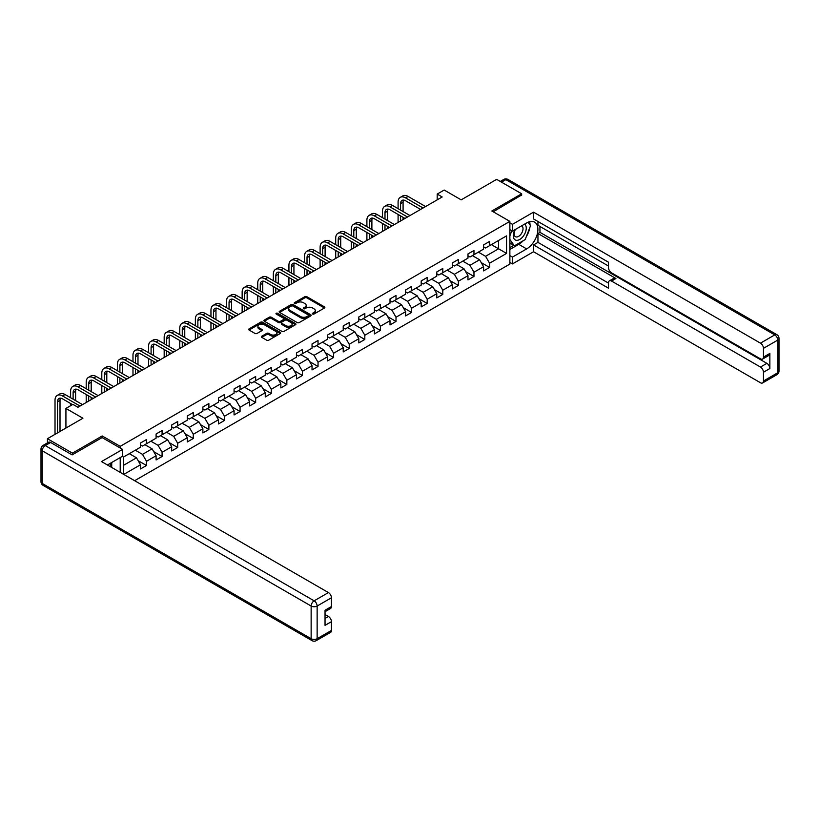 <?xml version="1.0" encoding="UTF-8"?>
<svg xmlns="http://www.w3.org/2000/svg" width="820" height="820" viewBox="0 0 820 820"><rect width="100%" height="100%" fill="white"/><g stroke="black" fill="none" stroke-linecap="round" stroke-linejoin="round"><path stroke-width="1.23" d="M312.666 314.019A0.974 0.564 0 0 0 314.039 314.019L324.464 308.002A1.384 0.799 0 0 0 324.874 307.438A1.384 0.799 0 0 0 324.464 306.875L306.803 296.676A1.384 0.799 0 0 0 304.845 296.676L294.411 302.693A0.974 0.564 0 0 0 295.784 303.482L297.137 302.703A4.438 2.562 0 0 1 303.42 302.703L304.886 303.554A4.438 2.562 0 0 1 306.188 305.368A4.438 2.562 0 0 1 304.886 307.182L303.543 307.961A0.974 0.564 0 0 0 304.917 308.75L306.26 307.971A4.438 2.562 0 0 1 312.543 307.971L314.019 308.822A4.438 2.562 0 0 1 315.31 310.636A4.438 2.562 0 0 1 314.019 312.451L312.666 313.23A0.974 0.564 0 0 0 312.666 314.019L312.666 313.23M261.764 336.21A1.384 0.799 0 0 0 261.365 336.784A1.384 0.799 0 0 0 261.764 337.348L266.726 340.208A1.384 0.799 0 0 0 268.683 340.208L280.266 333.525A1.384 0.799 0 0 0 280.665 332.961A1.384 0.799 0 0 0 280.266 332.387L262.605 322.198A1.384 0.799 0 0 0 260.637 322.198L249.065 328.881A1.384 0.799 0 0 0 248.655 329.445A1.384 0.799 0 0 0 249.065 330.009L255.04 333.463A1.384 0.799 0 0 0 257.008 333.463L261.959 330.603A1.384 0.799 0 0 0 262.369 330.04A1.384 0.799 0 0 0 261.959 329.476L258.997 327.764A3.71 2.142 0 0 1 257.91 326.247A3.71 2.142 0 0 1 260.196 324.269A3.71 2.142 0 0 1 264.245 324.73L275.868 331.444A3.71 2.142 0 0 1 276.955 332.961A3.71 2.142 0 0 1 274.669 334.939A3.71 2.142 0 0 1 270.62 334.468L268.683 333.351A1.384 0.799 0 0 0 266.726 333.351L261.764 336.21L261.764 337.348M521.653 195.355L521.653 193.786L496.664 179.365L461.178 199.854L444.184 190.045L437.193 194.084L442.185 196.964L77.931 407.273L72.929 404.383L65.928 408.421L65.928 428.05M102.223 437.624L102.223 435.953L72.426 453.152L47.437 438.72L82.922 418.231L65.928 408.421M102.223 435.953L120.212 446.336L509.866 221.379L509.866 264.081L134.654 480.704M521.653 193.786L491.867 210.986L509.866 221.379M297.24 322.588A1.384 0.799 0 0 0 299.197 322.588L310.78 315.905A1.384 0.799 0 0 0 311.18 315.341A1.384 0.799 0 0 0 310.78 314.777L293.119 304.579A1.384 0.799 0 0 0 291.151 304.579L279.579 311.262A1.384 0.799 0 0 0 279.169 311.825A1.384 0.799 0 0 0 279.579 312.389L297.24 322.588M276.576 314.234A0.974 0.564 0 0 1 277.56 314.367L295.497 324.73L283.945 331.403A1.384 0.799 0 0 1 281.978 331.403L264.317 321.204L264.317 320.066A1.384 0.799 0 0 0 263.907 320.64A1.384 0.799 0 0 0 264.317 321.204M264.317 320.066L269.278 317.207A1.384 0.799 0 0 1 271.236 317.207L278.4 321.348A1.384 0.799 0 0 0 280.358 321.348L283.648 319.452A1.384 0.799 0 0 0 284.058 318.877A1.384 0.799 0 0 0 283.648 318.314L276.186 314.009A0.974 0.564 0 0 1 277.56 313.219L295.518 323.582A1.384 0.799 0 0 1 295.928 324.146A1.384 0.799 0 0 1 295.518 324.72L295.518 323.582M47.437 442.882L47.437 438.72M72.426 453.152L72.426 454.71M120.212 472.371L120.212 457.591M120.212 448.017L120.212 446.336M138.16 460.686L146.503 465.504L146.503 461.291L156.097 455.746L156.097 459.958L162.093 456.494L162.093 452.281L171.687 446.746L171.687 450.959L177.694 447.494L177.694 443.282L187.288 437.736L187.288 441.949L193.284 438.495L193.284 434.282L202.878 428.737L202.878 432.95L208.874 429.485L208.874 425.272L218.479 419.737L218.479 423.95L224.475 420.486L224.475 416.273L234.069 410.728L234.069 414.94L240.065 411.486L240.065 407.273L249.659 401.728L249.659 405.941L255.655 402.476L255.655 398.264L265.26 392.729L265.26 396.941L271.256 393.477L271.256 389.264L280.85 383.719L280.85 387.932L286.846 384.477L286.846 380.265L296.44 374.719L296.44 378.932L302.436 375.468L302.436 371.255L312.041 365.72L312.041 369.933L318.037 366.468L318.037 362.255L327.631 356.71L327.631 360.923L333.627 357.469L333.627 353.246L343.221 347.711L343.221 351.923L349.228 348.459L349.228 344.246L358.822 338.711L358.822 342.924L364.818 339.459L364.818 335.247L374.412 329.702L374.412 333.914L380.408 330.45L380.408 326.237L390.012 320.702L390.012 324.915L396.009 321.45L396.009 317.237L405.603 311.702L405.603 315.915L411.599 312.451L411.599 308.238L421.193 302.693L421.193 306.906L427.189 303.441L427.189 299.228L436.793 293.693L436.793 297.906L442.79 294.441L442.79 290.229L452.384 284.683L452.384 288.906L458.38 285.442L458.38 281.229L467.974 275.684L467.974 279.897L473.97 276.432L473.97 272.219L483.574 266.684L483.574 270.897L489.571 267.433L489.571 263.22L506.565 253.411L506.565 235.863L498.57 240.485L498.57 248.788L506.565 253.411M146.503 465.504L140.507 468.968L140.507 464.755L123.758 474.421M123.512 474.267L123.512 457.017L140.507 447.207L140.507 442.995L146.503 439.53L146.503 443.743L156.097 438.198L156.097 433.985L162.093 430.531L162.093 434.743L171.687 429.198L171.687 424.985L177.694 421.521L177.694 425.734L187.288 420.199L187.288 415.986L193.284 412.521L193.284 416.734L202.878 411.189L202.878 406.976L208.874 403.522L208.874 407.735L218.479 402.189L218.479 397.977L224.475 394.512L224.475 398.725L234.069 393.19L234.069 388.977L240.065 385.513L240.065 389.726L249.659 384.18L249.659 379.967L255.655 376.513L255.655 380.726L265.26 375.181L265.26 370.968L271.256 367.503L271.256 371.716L280.85 366.181L280.85 361.968L286.846 358.504L286.846 362.717L296.44 357.171L296.44 352.959L302.436 349.494L302.436 353.707L312.041 348.172L312.041 343.959L318.037 340.495L318.037 344.707L327.631 339.172L327.631 334.96L333.627 331.495L333.627 335.708L343.221 330.163L343.221 325.95L349.228 322.486L349.228 326.698L358.822 321.163L358.822 316.95L364.818 313.486L364.818 317.699L374.412 312.164L374.412 307.951L380.408 304.486L380.408 308.699L390.012 303.154L390.012 298.941L396.009 295.477L396.009 299.689L405.603 294.154L405.603 289.942L411.599 286.477L411.599 290.69L421.193 285.155L421.193 280.932L427.189 277.478L427.189 281.69L436.793 276.145L436.793 271.933L442.79 268.468L442.79 272.681L452.384 267.146L452.384 262.933L458.38 259.468L458.38 263.681L467.974 258.136L467.974 253.923L473.97 250.469L473.97 254.682L483.574 249.136L483.574 244.924L489.571 241.459L489.571 245.672L506.565 235.863M144.904 444.665L152.1 448.827L142.506 454.362L135.31 450.211M140.507 444.901L142.506 446.049L146.503 443.743M142.506 454.362L146.503 461.291M152.1 448.827L156.097 455.746M160.494 435.666L167.69 439.817L158.096 445.362L150.9 441.201M156.097 435.891L158.096 437.05L162.093 434.743M158.096 445.362L162.093 452.281M167.69 439.817L171.687 446.746M176.095 426.656L183.29 430.818L173.686 436.353L166.491 432.202M171.687 426.892L173.686 428.05L177.694 425.734M173.686 436.353L177.694 443.282M183.29 430.818L187.288 437.736M191.685 417.657L198.881 421.808L189.287 427.353L182.091 423.202M187.288 417.892L189.287 419.04L193.284 416.734M189.287 427.353L193.284 434.282M198.881 421.808L202.878 428.737M207.275 408.657L214.471 412.808L204.877 418.354L197.681 414.192M202.878 408.883L204.877 410.041L208.874 407.735M204.877 418.354L208.874 425.272M214.471 412.808L218.479 419.737M222.876 399.647L230.071 403.809L220.477 409.344L213.272 405.193M218.479 399.883L220.477 401.031L224.475 398.725M220.477 409.344L224.475 416.273M230.071 403.809L234.069 410.728M238.466 390.648L245.662 394.799L236.068 400.344L228.872 396.193M234.069 390.884L236.068 392.032L240.065 389.726M236.068 400.344L240.065 407.273M245.662 394.799L249.659 401.728M254.056 381.648L261.262 385.8L251.658 391.345L244.462 387.183M249.659 381.874L251.658 383.032L255.655 380.726M251.658 391.345L255.655 398.264M261.262 385.8L265.26 392.729M269.657 372.639L276.853 376.8L267.258 382.335L260.053 378.184M265.26 372.874L267.258 374.022L271.256 371.716M267.258 382.335L271.256 389.264M276.853 376.8L280.85 383.719M285.247 363.639L292.443 367.79L282.849 373.336L275.653 369.174M280.85 363.865L282.849 365.023L286.846 362.717M282.849 373.336L286.846 380.265M292.443 367.79L296.44 374.719M300.837 354.64L308.043 358.791L298.439 364.336L291.243 360.175M296.44 354.865L298.439 356.023L302.436 353.707M298.439 364.336L302.436 371.255M308.043 358.791L312.041 365.72M316.438 345.63L323.633 349.791L314.039 355.327L306.844 351.175M312.041 345.866L314.039 347.014L318.037 344.707M314.039 355.327L318.037 362.255M323.633 349.791L327.631 356.71M332.028 336.63L339.224 340.782L329.63 346.327L322.434 342.165M327.631 336.856L329.63 338.014L333.627 335.708M329.63 346.327L333.627 353.246M339.224 340.782L343.221 347.711M347.629 327.631L354.824 331.782L345.22 337.317L338.024 333.166M343.221 327.856L345.22 329.015L349.228 326.698M345.22 337.317L349.228 344.246M354.824 331.782L358.822 338.711M363.219 318.621L370.414 322.783L360.82 328.318L353.625 324.166M358.822 318.857L360.82 320.005L364.818 317.699M360.82 328.318L364.818 335.247M370.414 322.783L374.412 329.702M378.809 309.622L386.005 313.773L376.411 319.318L369.215 315.157M374.412 309.847L376.411 311.005L380.408 308.699M376.411 319.318L380.408 326.237M386.005 313.773L390.012 320.702M394.41 300.612L401.605 304.773L392.011 310.308L384.805 306.157M390.012 300.848L392.011 302.006L396.009 299.689M392.011 310.308L396.009 317.237M401.605 304.773L405.603 311.702M410 291.612L417.195 295.774L407.601 301.309L400.406 297.158M405.603 291.848L407.601 292.996L411.599 290.69M407.601 301.309L411.599 308.238M417.195 295.774L421.193 302.693M425.59 282.613L432.796 286.764L423.192 292.309L415.996 288.148M421.193 282.838L423.192 283.997L427.189 281.69M423.192 292.309L427.189 299.228M432.796 286.764L436.793 293.693M441.191 273.603L448.386 277.765L438.792 283.3L431.586 279.148M436.793 273.839L438.792 274.997L442.79 272.681M438.792 283.3L442.79 290.229M448.386 277.765L452.384 284.683M456.781 264.604L463.976 268.755L454.382 274.3L447.187 270.149M452.384 264.839L454.382 265.987L458.38 263.681M454.382 274.3L458.38 281.229M463.976 268.755L467.974 275.684M472.371 255.604L479.577 259.755L469.973 265.301L462.777 261.139M467.974 255.83L469.973 256.988L473.97 254.682M469.973 265.301L473.97 272.219M479.577 259.755L483.574 266.684M491.364 244.637L498.57 248.788L485.573 256.291L478.378 252.14M483.574 246.83L485.573 247.988L489.571 245.672M485.573 256.291L489.571 263.22M437.193 194.084L437.193 199.854M123.512 465.329L136.51 457.827L129.304 453.665M136.51 457.827L140.507 464.755M481.227 262.615L489.571 267.433M465.627 271.615L473.97 276.432M450.036 280.624L458.38 285.442M434.436 289.624L442.79 294.441M418.846 298.623L427.189 303.441M403.255 307.633L411.599 312.451M387.655 316.633L396.009 321.45M372.065 325.632L380.408 330.45M356.474 334.642L364.818 339.459M340.874 343.641L349.228 348.459M325.284 352.641L333.627 357.469M309.693 361.651L318.037 366.468M294.093 370.65L302.436 375.468M278.503 379.65L286.846 384.477M262.902 388.659L271.256 393.477M247.312 397.659L255.655 402.476M231.722 406.658L240.065 411.486M216.121 415.668L224.475 420.486M200.531 424.668L208.874 429.485M184.941 433.678L193.284 438.495M169.34 442.677L177.694 447.494M153.75 451.676L162.093 456.494M313.055 314.162L314.019 313.609A4.438 2.562 0 0 0 315.31 311.795L315.31 310.636M306.188 305.368L306.188 306.526A4.438 2.562 0 0 1 304.886 308.34L303.933 308.894M324.464 306.875L324.464 308.002L306.803 297.824A1.384 0.799 0 0 0 304.845 297.824L294.8 303.625M310.78 314.777L310.78 315.905L293.119 305.727A1.384 0.799 0 0 0 291.151 305.727L279.589 312.41M308.32 315.741A0.974 0.564 0 0 0 308.32 314.941L292.822 305.993A0.974 0.564 0 0 0 291.448 305.993L290.024 306.813A4.438 2.562 0 0 0 288.722 308.627A4.438 2.562 0 0 0 290.024 310.442L300.622 316.561A4.438 2.562 0 0 0 306.906 316.561L308.32 315.741L308.32 316.889A0.974 0.564 0 0 0 308.607 316.489L308.607 315.341M288.722 308.627L288.722 309.786A4.438 2.562 0 0 0 290.024 311.59L290.024 310.442M308.32 316.889L306.906 317.709A4.438 2.562 0 0 1 300.622 317.709L290.024 311.59M264.337 321.214L269.278 318.365L269.278 317.207M284.058 318.877L284.058 320.036A1.384 0.799 0 0 1 283.648 320.599L280.358 322.496A1.384 0.799 0 0 1 278.4 322.496L271.236 318.365A1.384 0.799 0 0 0 269.278 318.365M285.832 325.632A3.71 2.142 0 0 0 289.88 326.104A3.71 2.142 0 0 0 292.166 324.115A3.71 2.142 0 0 0 291.079 322.608L286.979 320.241A1.384 0.799 0 0 0 285.022 320.241L281.731 322.137A1.384 0.799 0 0 0 281.332 322.701A1.384 0.799 0 0 0 281.731 323.275L285.832 325.632L285.832 326.79A3.71 2.142 0 0 0 289.88 327.252A3.71 2.142 0 0 0 292.166 325.273L292.166 324.115M281.332 322.701L281.332 323.859A1.384 0.799 0 0 0 281.731 324.423L281.731 323.275M285.832 326.79L281.731 324.423M276.955 332.961L276.955 334.109A3.71 2.142 0 0 1 274.669 336.087A3.71 2.142 0 0 1 270.62 335.626L268.683 334.509A1.384 0.799 0 0 0 266.726 334.509L261.785 337.358M257.91 326.247L257.91 327.395A3.71 2.142 0 0 0 258.997 328.912L258.997 327.764M261.959 329.476L261.959 330.603L258.997 328.912M280.245 333.535L262.605 323.346A1.384 0.799 0 0 0 260.637 323.346L249.075 330.019L249.065 328.881M398.089 208.669L398.089 202.202A10.598 6.119 60 0 1 400.283 197.353L402.784 195.908A10.598 6.119 60 0 1 408.083 196.431L425.59 206.548M400.283 197.353A10.598 6.119 60 0 1 405.582 197.876L423.099 207.993M420.598 209.428L405.582 200.767A7.072 4.079 -120 0 0 402.046 200.418A7.072 4.079 -120 0 0 400.58 203.647L400.58 210.115M403.522 200.09A7.072 4.079 -120 0 0 403.081 202.202L403.081 211.56M400.58 215.885L400.58 220.99M403.081 217.331L403.081 219.545M398.089 222.425L398.089 214.44M514.929 229.702A9.184 5.309 120 0 0 516.508 240.311A9.184 5.309 120 0 0 524.81 233.741A9.184 5.309 120 0 0 524.585 224.126M515.452 229.405A6.293 3.628 120 0 0 515.431 236.703A6.293 3.628 120 0 0 516.354 236.99A6.293 3.628 120 0 0 522.104 232.347A6.293 3.628 120 0 0 521.715 225.808A6.293 3.628 120 0 0 521.704 225.797M528.09 222.21L530.55 225.705L525.159 239.614L514.365 245.846L509.866 242.822M514.365 245.846L509.866 239.45M509.866 235.863L511.834 230.768M109.798 463.607L112.114 467.687M509.866 229.631L512.459 231.127L512.459 224.321L533.553 212.144L760.468 343.149L774.756 334.898L505.858 179.652L501.512 182.163M512.459 231.127L526.655 222.937A15.908 9.184 120 0 1 534.609 222.148A15.908 9.184 120 0 1 537.049 234.889A15.908 9.184 120 0 1 526.655 248.911L512.459 257.101L512.459 263.917L533.553 251.74L533.553 244.924L608.522 288.209L608.522 282.787A4.243 2.45 -120 0 1 609.403 280.84A4.243 2.45 -120 0 1 611.525 281.055L760.468 367.042L766.864 363.352A4.243 2.45 60 0 1 769.857 368.549L769.857 353.42A4.243 2.45 60 0 1 768.986 355.367L762.59 359.058A4.243 2.45 -120 0 0 763.461 357.12L763.461 348.346A4.243 2.45 -120 0 0 760.468 343.149M539.949 226.453L539.949 232.347L537.951 233.495L537.951 242.382L533.553 244.924M537.951 221.492L537.951 225.305L608.522 266.049M762.59 359.058A4.243 2.45 -120 0 1 760.468 358.853L611.525 272.855A4.243 2.45 -120 0 1 608.522 267.658L608.522 262.236L533.553 218.95L533.553 212.144M509.866 222.825L512.459 224.321M509.866 262.41L512.459 263.917M509.866 255.604L512.459 257.101M533.553 251.74L760.468 382.745A4.243 2.45 -120 0 0 762.59 382.95A4.243 2.45 -120 0 0 763.461 381.013L763.461 372.239A4.243 2.45 -120 0 0 760.468 367.042M521.653 195.006L493.22 211.765M537.951 233.495L615.922 278.513L611.525 281.055M539.949 232.347L766.864 363.352M537.951 242.382L608.522 283.125M609.403 280.84L613.801 278.308A4.243 2.45 60 0 1 615.922 278.513M509.866 249.485L518.763 244.35A15.908 9.184 120 0 0 523.17 240.762M526.327 236.601A15.908 9.184 120 0 0 529.751 227.775M530.007 224.936A15.908 9.184 120 0 0 529.607 221.687M509.866 247.64L513.658 245.446M509.866 244.175L510.665 243.714M50.635 442.472L45.243 445.588A4.243 2.45 -120 0 0 43.122 445.383L48.523 442.267A4.243 2.45 60 0 1 50.635 442.472L72.129 454.885L102.121 437.572L122.61 449.401L122.61 456.207L108.414 464.407A15.908 9.184 120 0 0 107.461 465.001M122.61 449.401L101.516 461.578L328.43 592.583A4.243 2.45 60 0 1 331.434 597.78L331.434 606.554A4.243 2.45 60 0 1 330.552 608.491L325.038 611.679M111.715 466.324L111.715 462.5M325.038 618.434L328.43 616.476A4.243 2.45 60 0 1 331.434 621.673L331.434 630.447A4.243 2.45 60 0 1 330.552 632.384L316.253 640.635A4.243 2.45 -120 0 0 317.135 638.698L331.434 630.447M331.434 606.554L325.038 610.244L325.038 625.363L331.434 621.673M328.43 616.476L325.038 614.518M382.489 217.669L382.489 211.211A10.598 6.119 60 0 1 384.683 206.353L387.183 204.908A10.598 6.119 60 0 1 392.483 205.441L410 215.547M384.683 206.353A10.598 6.119 60 0 1 389.992 206.876L407.499 216.992M404.998 218.438L389.992 209.766A7.072 4.079 -120 0 0 386.456 209.418A7.072 4.079 -120 0 0 384.99 212.657L384.99 219.114M387.932 209.09A7.072 4.079 -120 0 0 387.491 211.211L387.491 220.559M384.99 224.885L384.99 229.989M387.491 226.33L387.491 228.544M382.489 231.435L382.489 223.44M366.899 226.679L366.899 220.211A10.598 6.119 60 0 1 369.092 215.363L371.593 213.917A10.598 6.119 60 0 1 376.892 214.44L394.41 224.557M369.092 215.363A10.598 6.119 60 0 1 374.391 215.885L391.909 225.992M389.408 227.437L374.391 218.766A7.072 4.079 -120 0 0 370.855 218.417A7.072 4.079 -120 0 0 369.4 221.656L369.4 228.114M372.341 218.089A7.072 4.079 -120 0 0 371.89 220.211L371.89 229.559M369.4 233.895L369.4 238.989M371.89 235.33L371.89 237.544M366.899 240.434L366.899 232.449M351.298 235.678L351.298 229.21A10.598 6.119 60 0 1 353.502 224.362L355.993 222.917A10.598 6.119 60 0 1 361.302 223.44L378.809 233.556M353.502 224.362A10.598 6.119 60 0 1 358.801 224.885L376.308 235.002M373.817 236.437L358.801 227.775A7.072 4.079 -120 0 0 355.265 227.427A7.072 4.079 -120 0 0 353.799 230.656L353.799 237.123M356.741 227.099A7.072 4.079 -120 0 0 356.3 229.21L356.3 238.569M353.799 242.894L353.799 247.999M356.3 244.339L356.3 246.553M351.298 249.434L351.298 241.449M335.708 244.678L335.708 238.22A10.598 6.119 60 0 1 337.901 233.362L340.402 231.927A10.598 6.119 60 0 1 345.702 232.449L363.219 242.556M337.901 233.362A10.598 6.119 60 0 1 343.201 233.895L360.718 244.001M358.217 245.446L343.201 236.775A7.072 4.079 -120 0 0 339.675 236.426A7.072 4.079 -120 0 0 338.209 239.665L338.209 246.123M341.151 236.098A7.072 4.079 -120 0 0 340.71 238.22L340.71 247.568M338.209 251.894L338.209 256.998M340.71 253.339L340.71 255.553M335.708 258.443L335.708 250.448M320.118 253.687L320.118 247.22A10.598 6.119 60 0 1 322.311 242.371L324.812 240.926A10.598 6.119 60 0 1 330.111 241.449L347.629 251.566M322.311 242.371A10.598 6.119 60 0 1 327.611 242.894L345.128 253.001M342.627 254.446L327.611 245.774A7.072 4.079 -120 0 0 324.074 245.426A7.072 4.079 -120 0 0 322.619 248.665L322.619 255.133M325.56 245.098A7.072 4.079 -120 0 0 325.109 247.22L325.109 256.568M322.619 260.903L322.619 265.998M325.109 262.338L325.109 264.563M320.118 267.443L320.118 259.458M304.517 262.687L304.517 256.229A10.598 6.119 60 0 1 306.721 251.371L309.212 249.926A10.598 6.119 60 0 1 314.521 250.448L332.028 260.565M306.721 251.371A10.598 6.119 60 0 1 312.02 251.894L329.527 262.01M327.036 263.445L312.02 254.784A7.072 4.079 -120 0 0 308.484 254.436A7.072 4.079 -120 0 0 307.018 257.664L307.018 264.132M309.96 254.108A7.072 4.079 -120 0 0 309.519 256.229L309.519 265.577M307.018 269.903L307.018 275.007M309.519 271.348L309.519 273.562M304.517 276.442L304.517 268.458M288.927 271.686L288.927 265.229A10.598 6.119 60 0 1 291.12 260.37L293.621 258.935A10.598 6.119 60 0 1 298.921 259.458L316.438 269.565M291.12 260.37A10.598 6.119 60 0 1 296.42 260.903L313.937 271.01M311.436 272.455L296.42 263.784A7.072 4.079 -120 0 0 292.894 263.435A7.072 4.079 -120 0 0 291.428 266.674L291.428 273.132M294.37 263.107A7.072 4.079 -120 0 0 293.929 265.229L293.929 274.577M291.428 278.902L291.428 284.007M293.929 280.348L293.929 282.562M288.927 285.452L288.927 277.467M273.337 280.696L273.337 274.228A10.598 6.119 60 0 1 275.53 269.38L278.031 267.935A10.598 6.119 60 0 1 283.33 268.458L300.837 278.574M275.53 269.38A10.598 6.119 60 0 1 280.829 269.903L298.347 280.01M295.846 281.455L280.829 272.783A7.072 4.079 -120 0 0 277.293 272.435A7.072 4.079 -120 0 0 275.827 275.674L275.827 282.141M278.769 272.117A7.072 4.079 -120 0 0 278.329 274.228L278.329 283.577M275.827 287.912L275.827 293.007M278.329 289.347L278.329 291.571M273.337 294.452L273.337 286.467M257.736 289.696L257.736 283.238A10.598 6.119 60 0 1 259.93 278.38L262.431 276.934A10.598 6.119 60 0 1 267.73 277.467L285.247 287.574M259.93 278.38A10.598 6.119 60 0 1 265.239 278.902L282.746 289.019M280.245 290.464L265.239 281.793A7.072 4.079 -120 0 0 261.703 281.444A7.072 4.079 -120 0 0 260.237 284.673L260.237 291.141M263.179 281.116A7.072 4.079 -120 0 0 262.738 283.238L262.738 292.586M260.237 296.912L260.237 302.016M262.738 298.357L262.738 300.571M257.736 303.451L257.736 295.466M242.146 298.705L242.146 292.238A10.598 6.119 60 0 1 244.339 287.379L246.84 285.944A10.598 6.119 60 0 1 252.14 286.467L269.657 296.573M244.339 287.379A10.598 6.119 60 0 1 249.639 287.912L267.156 298.019M264.655 299.464L249.639 290.792A7.072 4.079 -120 0 0 246.113 290.444A7.072 4.079 -120 0 0 244.647 293.683L244.647 300.14M247.589 290.116A7.072 4.079 -120 0 0 247.148 292.238L247.148 301.586M244.647 305.911L244.647 311.016M247.148 307.356L247.148 309.57M242.146 312.461L242.146 304.476M226.556 307.705L226.556 301.237A10.598 6.119 60 0 1 228.749 296.389L231.25 294.944A10.598 6.119 60 0 1 236.549 295.466L254.056 305.583M228.749 296.389A10.598 6.119 60 0 1 234.048 296.912L251.566 307.018M249.065 308.463L234.048 299.802A7.072 4.079 -120 0 0 230.512 299.443A7.072 4.079 -120 0 0 229.046 302.683L229.046 309.15M231.988 299.126A7.072 4.079 -120 0 0 231.547 301.237L231.547 310.585M229.046 314.921L229.046 320.015M231.547 316.356L231.547 318.58M226.556 321.46L226.556 313.476M210.955 316.704L210.955 310.247A10.598 6.119 60 0 1 213.149 305.388L215.65 303.943A10.598 6.119 60 0 1 220.949 304.476L238.466 314.583M213.149 305.388A10.598 6.119 60 0 1 218.458 305.911L235.965 316.028M233.464 317.473L218.458 308.802A7.072 4.079 -120 0 0 214.922 308.453A7.072 4.079 -120 0 0 213.456 311.682L213.456 318.15M216.398 308.125A7.072 4.079 -120 0 0 215.957 310.247L215.957 319.595M213.456 323.92L213.456 329.025M215.957 325.366L215.957 327.58M210.955 330.47L210.955 322.475M195.365 325.714L195.365 319.246A10.598 6.119 60 0 1 197.558 314.388L200.059 312.953A10.598 6.119 60 0 1 205.359 313.476L222.876 323.582M197.558 314.388A10.598 6.119 60 0 1 202.858 314.921L220.375 325.027M217.874 326.473L202.858 317.801A7.072 4.079 -120 0 0 199.321 317.453A7.072 4.079 -120 0 0 197.866 320.692L197.866 327.149M200.808 317.125A7.072 4.079 -120 0 0 200.357 319.246L200.357 328.594M197.866 332.92L197.866 338.024M200.357 334.365L200.357 336.579M195.365 339.47L195.365 331.485M179.764 334.714L179.764 328.246A10.598 6.119 60 0 1 181.968 323.398L184.459 321.952A10.598 6.119 60 0 1 189.768 322.475L207.275 332.592M181.968 323.398A10.598 6.119 60 0 1 187.267 323.92L204.774 334.027M202.284 335.472L187.267 326.811A7.072 4.079 -120 0 0 183.731 326.452A7.072 4.079 -120 0 0 182.265 329.691L182.265 336.159M185.207 326.135A7.072 4.079 -120 0 0 184.766 328.246L184.766 337.594M182.265 341.93L182.265 347.024M184.766 343.375L184.766 345.589M179.764 348.469L179.764 340.484M164.174 343.713L164.174 337.256A10.598 6.119 60 0 1 166.368 332.397L168.869 330.952A10.598 6.119 60 0 1 174.168 331.485L191.685 341.591M166.368 332.397A10.598 6.119 60 0 1 171.677 332.92L189.184 343.037M186.683 344.482L171.677 335.81A7.072 4.079 -120 0 0 168.141 335.462A7.072 4.079 -120 0 0 166.675 338.691L166.675 345.159M169.617 335.134A7.072 4.079 -120 0 0 169.176 337.256L169.176 346.604M166.675 350.929L166.675 356.034M169.176 352.374L169.176 354.588M164.174 357.479L164.174 349.484M148.584 352.723L148.584 346.255A10.598 6.119 60 0 1 150.777 341.407L153.278 339.962A10.598 6.119 60 0 1 158.578 340.484L176.095 350.591M150.777 341.407A10.598 6.119 60 0 1 156.077 341.93L173.594 352.036M171.093 353.481L156.077 344.81A7.072 4.079 -120 0 0 152.54 344.461A7.072 4.079 -120 0 0 151.085 347.7L151.085 354.158M154.027 344.133A7.072 4.079 -120 0 0 153.576 346.255L153.576 355.603M151.085 359.929L151.085 365.033M153.576 361.374L153.576 363.588M148.584 366.478L148.584 358.494M132.983 361.722L132.983 355.255A10.598 6.119 60 0 1 135.187 350.406L137.678 348.961A10.598 6.119 60 0 1 142.987 349.484L160.494 359.601M135.187 350.406A10.598 6.119 60 0 1 140.486 350.929L157.993 361.046M155.503 362.481L140.486 353.82A7.072 4.079 -120 0 0 136.95 353.461A7.072 4.079 -120 0 0 135.484 356.7L135.484 363.168M138.426 353.143A7.072 4.079 -120 0 0 137.986 355.255L137.986 364.613M135.484 368.938L135.484 374.043M137.986 370.384L137.986 372.598M132.983 375.478L132.983 367.493M117.393 370.722L117.393 364.264A10.598 6.119 60 0 1 119.587 359.406L122.088 357.961A10.598 6.119 60 0 1 127.387 358.494L144.904 368.6M119.587 359.406A10.598 6.119 60 0 1 124.886 359.929L142.403 370.045M139.902 371.491L124.886 362.819A7.072 4.079 -120 0 0 121.36 362.471A7.072 4.079 -120 0 0 119.894 365.71L119.894 372.167M122.836 362.143A7.072 4.079 -120 0 0 122.395 364.264L122.395 373.612M119.894 377.938L119.894 383.042M122.395 379.383L122.395 381.597M117.393 384.488L117.393 376.493M101.803 379.732L101.803 373.264A10.598 6.119 60 0 1 103.996 368.416L106.498 366.97A10.598 6.119 60 0 1 111.797 367.493L129.304 377.6M103.996 368.416A10.598 6.119 60 0 1 109.296 368.938L126.813 379.045M124.312 380.49L109.296 371.819A7.072 4.079 -120 0 0 105.76 371.47A7.072 4.079 -120 0 0 104.294 374.709L104.294 381.167M107.236 371.142A7.072 4.079 -120 0 0 106.795 373.264L106.795 382.612M104.294 386.948L104.294 392.042M106.795 388.383L106.795 390.597M101.803 393.487L101.803 385.502M86.202 388.731L86.202 382.263A10.598 6.119 60 0 1 88.396 377.415L90.897 375.97A10.598 6.119 60 0 1 96.196 376.493L113.713 386.609M88.396 377.415A10.598 6.119 60 0 1 93.706 377.938L111.212 388.055M108.711 389.49L93.706 380.828A7.072 4.079 -120 0 0 90.169 380.48A7.072 4.079 -120 0 0 88.704 383.709L88.704 390.176M91.645 380.152A7.072 4.079 -120 0 0 91.204 382.263L91.204 391.622M88.704 395.947L88.704 401.052M91.204 397.392L91.204 399.606M86.202 402.487L86.202 394.502M70.612 397.731L70.612 391.273A10.598 6.119 60 0 1 72.806 386.415L75.307 384.98A10.598 6.119 60 0 1 80.606 385.502L98.123 395.609M72.806 386.415A10.598 6.119 60 0 1 78.105 386.948L95.622 397.054M93.121 398.499L78.105 389.828A7.072 4.079 -120 0 0 74.579 389.479A7.072 4.079 -120 0 0 73.113 392.718L73.113 399.176M76.055 389.151A7.072 4.079 -120 0 0 75.614 391.273L75.614 400.621M70.612 405.726L70.612 403.501M55.022 434.344L55.022 400.273A10.598 6.119 60 0 1 57.215 395.424L59.716 393.979A10.598 6.119 60 0 1 65.016 394.502L82.523 404.619M57.215 395.424A10.598 6.119 60 0 1 62.515 395.947L80.032 406.054M72.529 404.619L62.515 398.827A7.072 4.079 -120 0 0 58.978 398.479A7.072 4.079 -120 0 0 57.513 401.718L57.513 432.909M60.454 398.151A7.072 4.079 -120 0 0 60.014 400.273L60.014 431.463M314.019 313.609L314.019 312.451M303.543 308.75L303.543 307.961M304.886 308.34L304.886 307.182M294.411 303.482L294.411 302.693M304.845 297.824L304.845 296.676M306.803 297.824L306.803 296.676M279.579 312.389L279.579 311.262M291.151 305.727L291.151 304.579M293.119 305.727L293.119 304.579M300.622 317.709L300.622 316.561M306.906 317.709L306.906 316.561M271.236 318.365L271.236 317.207M278.4 322.496L278.4 321.348M280.358 322.496L280.358 321.348M283.648 320.599L283.648 319.452M277.56 314.367L277.56 313.219M266.726 334.509L266.726 333.351M268.683 334.509L268.683 333.351M270.62 335.626L270.62 334.468M260.637 323.346L260.637 322.198M262.605 323.346L262.605 322.198M280.266 333.525L280.266 332.387M408.083 196.431L405.582 197.876M403.081 202.202L400.58 203.647M763.461 357.12L769.857 353.42M769.857 368.549L763.461 372.239M763.461 381.013L777.76 372.762L777.76 340.095L763.461 348.346M518.763 244.35L526.655 248.911M777.76 372.762A4.243 2.45 60 0 1 776.878 374.699A4.243 4.243 0 0 0 779 371.029A4.243 2.45 180 0 1 777.76 372.762M777.76 340.095A4.243 2.45 0 0 0 779 338.363A4.243 4.243 0 0 0 776.878 334.683A4.243 2.45 -60 0 0 774.756 334.898A4.243 2.45 60 0 1 777.76 340.095M500.272 181.445L503.746 179.447A4.243 2.45 60 0 1 505.858 179.652A4.243 2.45 -60 0 1 507.98 179.447L776.878 334.683M43.122 445.383A4.243 4.243 0 0 0 41 449.053A4.243 2.45 180 0 0 42.24 450.785A4.243 2.45 -60 0 1 45.243 445.588L314.142 600.834A4.243 2.45 -60 0 0 311.139 606.031L42.24 450.785L42.24 483.452L311.139 638.698L311.139 606.031A4.243 2.45 -0 0 0 317.135 606.031L317.135 638.698A4.243 2.45 180 0 1 311.139 638.698A4.243 2.45 -60 0 0 312.02 640.635A4.243 4.243 0 0 0 316.253 640.635M331.434 597.78L317.135 606.031A4.243 2.45 -120 0 0 314.142 600.834L328.43 592.583M43.122 485.389A4.243 2.45 -60 0 1 42.24 483.452A4.243 2.45 -0 0 1 41 481.719A4.243 4.243 0 0 0 43.122 485.389L312.02 640.635M392.483 205.441L389.992 206.876M387.491 211.211L384.99 212.657M376.892 214.44L374.391 215.885M371.89 220.211L369.4 221.656M361.302 223.44L358.801 224.885M356.3 229.21L353.799 230.656M345.702 232.449L343.201 233.895M340.71 238.22L338.209 239.665M330.111 241.449L327.611 242.894M325.109 247.22L322.619 248.665M314.521 250.448L312.02 251.894M309.519 256.229L307.018 257.664M298.921 259.458L296.42 260.903M293.929 265.229L291.428 266.674M283.33 268.458L280.829 269.903M278.329 274.228L275.827 275.674M267.73 277.467L265.239 278.902M262.738 283.238L260.237 284.673M252.14 286.467L249.639 287.912M247.148 292.238L244.647 293.683M236.549 295.466L234.048 296.912M231.547 301.237L229.046 302.683M220.949 304.476L218.458 305.911M215.957 310.247L213.456 311.682M205.359 313.476L202.858 314.921M200.357 319.246L197.866 320.692M189.768 322.475L187.267 323.92M184.766 328.246L182.265 329.691M174.168 331.485L171.677 332.92M169.176 337.256L166.675 338.691M158.578 340.484L156.077 341.93M153.576 346.255L151.085 347.7M142.987 349.484L140.486 350.929M137.986 355.255L135.484 356.7M127.387 358.494L124.886 359.929M122.395 364.264L119.894 365.71M111.797 367.493L109.296 368.938M106.795 373.264L104.294 374.709M96.196 376.493L93.706 377.938M91.204 382.263L88.704 383.709M80.606 385.502L78.105 386.948M75.614 391.273L73.113 392.718M65.016 394.502L62.515 395.947M60.014 400.273L57.513 401.718M762.59 382.95L776.878 374.699M779 371.029L779 338.363M507.98 179.447A4.243 4.243 0 0 0 503.746 179.447M41 449.053L41 481.719"/></g></svg>
